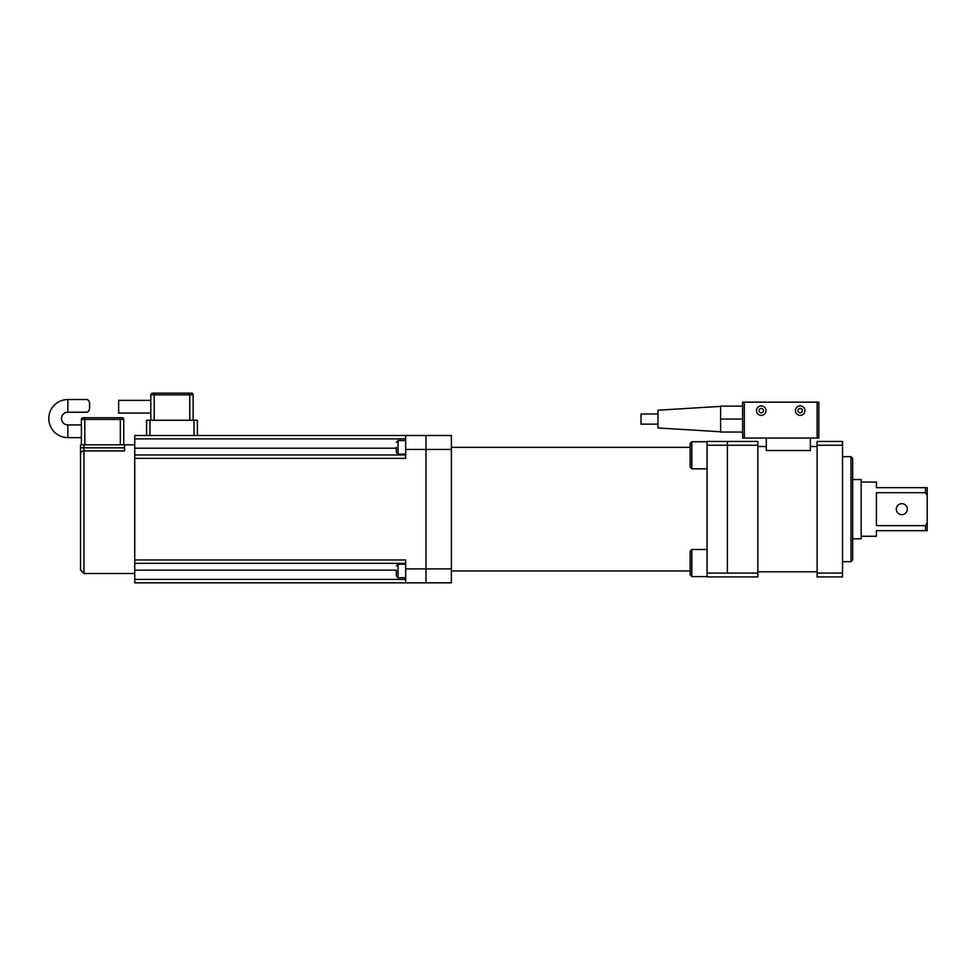 <?xml version="1.0" encoding="UTF-8"?>
<svg xmlns="http://www.w3.org/2000/svg" width="976" height="976" viewBox="0 0 976 976"><rect width="100%" height="100%" fill="white"/><g stroke="black" fill="none" stroke-linecap="round" stroke-linejoin="round"><path stroke-width="1.46" d="M707.075 573.083L727.388 573.083L727.388 441.433L707.075 441.433L707.075 576.901L757.864 576.901L757.864 441.433L727.388 441.433L727.388 445.251L757.864 445.251M810.361 438.053L810.361 450.509L766.331 450.509L766.331 438.053M707.075 445.251L727.388 445.251L727.388 573.083L757.864 573.083M817.132 573.083L817.132 576.901L842.532 576.901L842.532 573.083L817.132 573.083L817.132 445.251L842.532 445.251L842.532 573.083M842.532 445.251L842.532 441.433L817.132 441.433L817.132 445.251M817.132 402.149L818.827 402.149L818.827 438.053L817.132 438.053L817.132 402.149L744.322 402.149L744.322 438.053L817.132 438.053M744.322 438.053L742.626 438.053L742.626 402.149L744.322 402.149M742.626 432.039L720.617 432.039L720.617 419.082L742.626 419.082M720.617 419.082L720.617 406.126L742.626 406.126M850.999 456.67L852.695 458.366L852.695 559.968L850.999 561.664L850.999 456.67L842.532 456.67M795.464 410.615A4.746 4.746 0 0 1 800.198 405.87A4.746 4.746 0 0 1 804.944 410.615A4.746 4.746 0 0 1 800.198 415.361A4.746 4.746 0 0 1 795.464 410.615A4.746 4.746 0 0 1 800.198 405.87A4.746 4.746 0 0 1 804.944 410.615A4.746 4.746 0 0 1 800.198 415.361A4.746 4.746 0 0 1 795.464 410.615M766.001 410.615A4.746 4.746 0 0 1 761.256 415.361A4.746 4.746 0 0 1 756.51 410.615A4.746 4.746 0 0 1 761.256 405.87A4.746 4.746 0 0 1 766.001 410.615A4.746 4.746 0 0 1 761.256 415.361A4.746 4.746 0 0 1 756.51 410.615A4.746 4.746 0 0 1 761.256 405.87A4.746 4.746 0 0 1 766.001 410.615M720.617 431.782L657.97 427.952L657.97 410.213L720.617 406.382M852.695 479.533L861.161 479.533L861.161 538.801L852.695 538.801M657.97 424.157L641.037 424.157L641.037 414.007L657.97 414.007M925.504 492.685L925.504 487.658L927.2 487.658L927.2 495.649L925.504 492.685L876.399 492.685L876.399 525.649L925.504 525.649L927.2 522.685L927.2 530.676L876.399 530.676L876.399 536.263L861.161 536.263M861.161 482.071L876.399 482.071L876.399 487.658L925.504 487.658M925.504 530.676L925.504 525.649M907.302 509.167A5.502 5.502 0 0 0 901.8 503.665A5.502 5.502 0 0 0 896.297 509.167A5.502 5.502 0 0 0 901.8 514.669A5.502 5.502 0 0 0 907.302 509.167M927.2 495.649L927.2 522.685M396.354 570.13L134.737 570.13L134.737 582.831L405.662 582.831L405.662 568.886L425.987 568.886L425.987 435.503L451.388 435.503L451.388 582.831L425.987 582.831L425.987 435.503L134.737 435.503L134.737 448.204L396.354 448.204M134.737 570.13L134.737 458.366L405.662 458.366L405.662 449.448L451.388 449.448M405.662 582.831L425.987 582.831L425.987 568.886L451.388 568.886M690.142 574.901L691.825 576.596L690.142 574.901L690.142 551.196L691.825 549.5L691.825 576.596L707.075 576.596M691.825 468.834L690.142 467.138L690.142 443.433L691.825 441.738L691.825 468.834L707.075 468.834M84.778 417.728L83.094 417.728A1.696 1.696 0 0 0 81.398 419.424L81.398 444.824L81.398 419.424L84.778 419.424L84.778 417.728L122.037 417.728A1.696 1.696 0 0 1 123.732 419.424L123.732 444.824L123.732 419.424L120.341 419.424L120.341 417.728M80.544 444.824L80.544 447.85L80.544 444.824L134.737 444.824M83.936 444.824L83.936 447.85L124.574 447.85L124.574 444.824M124.574 447.85L124.574 450.924L83.936 450.924L83.936 573.51L80.544 570.13L80.544 453.986A3.392 3.062 0 0 1 83.936 450.924L83.936 447.85L80.544 447.85L80.544 453.986M67.844 424.926L67.844 437.626A19.044 19.044 0 0 1 48.8 418.57A19.044 19.044 0 0 1 67.844 399.526L87.181 399.526L88.779 400.66L89.609 403.271L89.609 408.48L88.779 411.091L87.181 412.226L67.844 412.226A6.344 6.344 0 0 0 61.5 418.57A6.344 6.344 0 0 0 67.844 424.926L81.398 424.926M134.737 458.366L134.737 448.204M134.737 454.975L405.662 454.975M405.662 563.347L134.737 563.347M405.662 568.886L405.662 559.968L134.737 559.968M405.662 449.448L405.662 435.503M197.384 435.503L197.384 420.266L197.384 435.503M146.583 420.266L146.583 435.503L146.583 420.266L197.384 420.266M396.354 447.362L396.354 452.437L396.354 447.362M396.354 570.972L396.354 576.047L396.354 570.972M150.816 394.865L150.816 420.266L150.816 394.865A1.696 1.696 0 0 1 152.512 393.169A1.696 1.696 0 0 0 150.816 394.865L154.208 394.865L154.208 420.266M189.771 420.266L189.771 394.865L193.15 394.865L193.15 420.266L193.15 394.865A1.696 1.696 0 0 0 191.455 393.169L154.208 393.169L189.771 393.169L189.771 394.865L154.208 394.865L154.208 393.169L152.512 393.169M150.816 413.068L118.645 413.068L118.645 400.367L150.816 400.367M802.406 410.615A2.196 2.196 0 0 0 800.198 408.419A2.196 2.196 0 0 0 798.002 410.615A2.196 2.196 0 0 0 800.198 412.811A2.196 2.196 0 0 0 802.406 410.615M759.06 410.615A2.196 2.196 0 0 0 761.256 412.811A2.196 2.196 0 0 0 763.464 410.615A2.196 2.196 0 0 0 761.256 408.419A2.196 2.196 0 0 0 759.06 410.615M120.341 444.824L120.341 419.424L84.778 419.424L84.778 444.824M67.844 399.526L67.844 412.226M134.737 579.439L405.662 579.439M405.662 438.895L134.737 438.895M194.004 435.503L194.004 420.266M149.975 420.266L149.975 435.503M405.662 440.591L398.049 440.591L398.049 454.133L405.662 454.133M405.662 564.201L398.049 564.201L398.049 577.743L405.662 577.743M757.864 446.52L766.331 446.52M810.361 446.52L817.132 446.52M757.864 571.814L817.132 571.814M850.999 561.664L842.532 561.664M451.388 447.362L690.142 447.362M451.388 570.972L690.142 570.972M691.825 549.5L707.075 549.5M690.142 443.433L691.825 441.738L707.075 441.738M67.844 437.626L81.398 437.626M83.936 573.51L134.737 573.51M89.609 408.48L89.609 403.344M398.049 454.133L396.354 452.437M398.049 440.591L396.354 442.287M398.049 577.743L396.354 576.047M398.049 564.201L396.354 565.897"/></g></svg>

